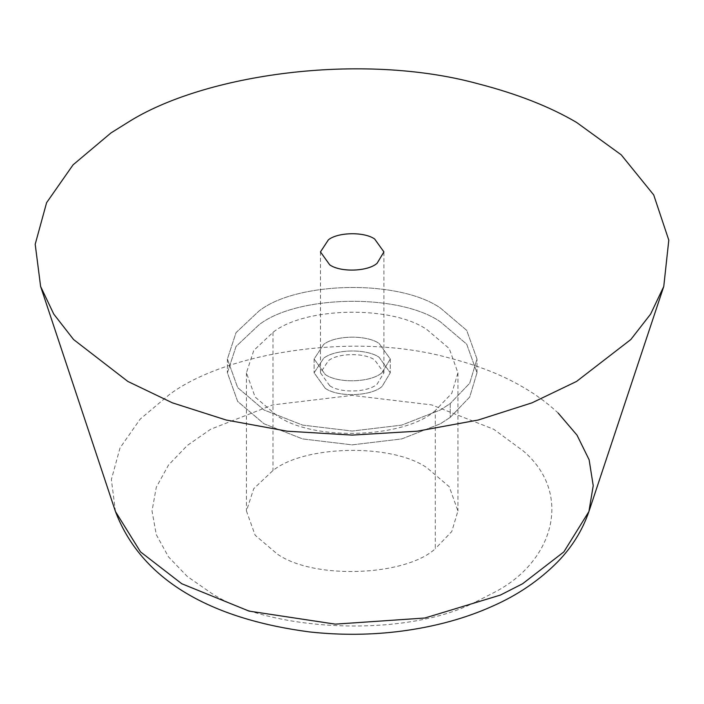 <?xml version="1.0" encoding="UTF-8"?>
<svg xmlns="http://www.w3.org/2000/svg" width="704" height="704" viewBox="0 0 704 704"><rect width="100%" height="100%" fill="white"/><g stroke="black" fill="none" stroke-linecap="round" stroke-linejoin="round"><path stroke-width="0.53" stroke-dasharray="3.52 2.64" d="M382.105 372.592C371.439 382.422 338.633 383.838 325.266 374.537L314.116 358.996L323.673 344.423C335.025 335.315 366.379 334.576 379.113 343.446L390.262 358.996L382.105 372.592C371.439 382.422 338.633 383.838 325.266 374.537L314.116 358.996L323.673 344.423C335.025 335.315 366.379 334.576 379.113 343.446L390.262 358.996L382.105 372.592M325.266 388.353L314.116 372.812L323.673 358.239C335.025 349.131 366.379 348.392 379.113 357.262L390.262 372.812L382.105 386.408C371.439 396.238 338.633 397.654 325.266 388.353L314.116 372.812L323.673 358.239C335.025 349.131 366.379 348.392 379.113 357.262L390.262 372.812L382.105 386.408C371.439 396.238 338.633 397.654 325.266 388.353M450.226 417.384L440.431 423.755L401.755 438.926L352.194 444.858L302.623 438.926L263.947 423.755L237.662 401.421L227.401 372.812L236.042 346.456L258.729 325.063C295.926 295.214 398.693 292.776 440.431 321.86L466.717 344.194L476.986 372.812L469.709 397.047L450.226 417.384L440.431 423.755L401.755 438.926L352.194 444.858L302.623 438.926L263.947 423.755L237.662 401.421L227.401 372.812L236.042 346.456L258.729 325.063C295.926 295.214 398.693 292.776 440.431 321.86L466.717 344.194L476.986 372.812L469.709 397.047L450.226 417.384L450.226 403.568L440.431 409.939L401.755 425.11L352.194 431.042L302.623 425.11L263.947 409.939L237.662 387.605L227.401 358.996L236.042 332.64L258.729 311.247C295.926 281.398 398.693 278.96 440.431 308.044L466.717 330.378L476.986 358.996L469.709 383.231L450.226 403.568L440.431 409.939L401.755 425.11L352.194 431.042L302.623 425.11L263.947 409.939L237.662 387.605L227.401 358.996L236.042 332.64L258.729 311.247C295.926 281.398 398.693 278.96 440.431 308.044L466.717 330.378L476.986 358.996L469.709 383.231L450.226 403.568L450.226 417.384M435.274 410.582C405.645 437.888 314.538 441.83 277.411 415.985L255.138 397.056L246.435 372.812L253.766 350.478L272.985 332.35C304.506 307.05 391.6 304.99 426.967 329.63L449.249 348.559L457.943 372.812L451.783 393.351L435.274 410.582L435.274 548.742C405.645 576.048 314.538 579.99 277.411 554.145L255.138 535.216L246.435 510.963L253.766 488.638L272.985 470.51C304.506 445.21 391.6 443.142 426.967 467.79L449.249 486.719L457.943 510.963L451.783 531.502L435.274 548.742M329.754 385.757L320.461 372.812L328.425 360.668C337.885 353.082 364.012 352.458 374.625 359.858L383.918 372.812L377.115 384.138C368.227 392.33 340.894 393.51 329.754 385.757M272.985 332.35L272.985 470.51M115.474 511.57L111.364 479.521L120.023 447.929L140.131 419.17L168.907 394.953C223.511 353.531 351.604 331.17 447.973 357.623C477.506 365.253 502.392 375.021 522.632 386.927C535.762 394.434 547.589 403.128 558.105 412.993M475.288 602.096C404.853 638.484 268.594 631.752 210.654 592.68L187.264 576.453L168.494 556.864L156.279 534.644L152.029 510.963L156.279 487.291L168.494 465.071L187.264 445.482L210.654 429.255L272.694 404.914L352.194 395.402L431.693 404.914L493.724 429.255L523.186 450.894C573.294 493.434 554.118 562.021 493.724 592.68L475.288 602.096M314.116 358.996L314.116 372.812L314.116 358.996M390.262 358.996L390.262 372.812L390.262 358.996M227.401 358.996L227.401 372.812L227.401 358.996M476.986 372.812L476.986 358.996L476.986 372.812M246.435 372.812L246.435 510.963M457.943 372.812L457.943 510.963M320.461 251.918L320.461 372.812M383.918 372.812L383.918 251.918"/><path stroke-width="1.06" d="M110.942 132.959L127.846 122.399C203.597 74.21 361.187 51.718 478.262 83.829C517.132 93.87 549.886 106.726 576.532 122.399L621.21 154.818L653.708 194.92L668.8 240.134L663.766 286.458L650.619 314.09L630.81 339.53L576.532 381.445L531.969 402.846L478.201 420.024L417.199 431.2L352.194 435.09L287.179 431.2L226.178 420.024L172.418 402.846L127.846 381.445L73.568 339.53L53.759 314.09L40.612 286.458L35.2 244.27L46.596 202.69L73.066 164.842L110.942 132.959M329.754 264.871L320.461 251.918L328.425 239.782C337.885 232.188 364.012 231.572 374.625 238.964L383.918 251.918L377.115 263.252C368.227 271.445 340.894 272.624 329.754 264.871M558.105 412.993L577.025 435.169L589.125 459.774L593.226 485.681L588.905 511.57L563.869 551.892L522.632 583.73L500.421 595.065L424.855 618.015L335.254 624.14L249.075 611.107L181.755 583.73L140.518 551.892L115.474 511.57L40.612 286.458M663.766 286.458L588.905 511.57C582.358 530.534 571.842 547.404 557.348 562.197C539.106 580.518 517.546 595.162 492.65 606.126C465.828 618.235 435.626 626.551 402.054 631.057C371.765 635.043 340.938 635.342 309.584 631.937C218.134 619.907 143.15 584.549 115.474 511.57"/></g></svg>
